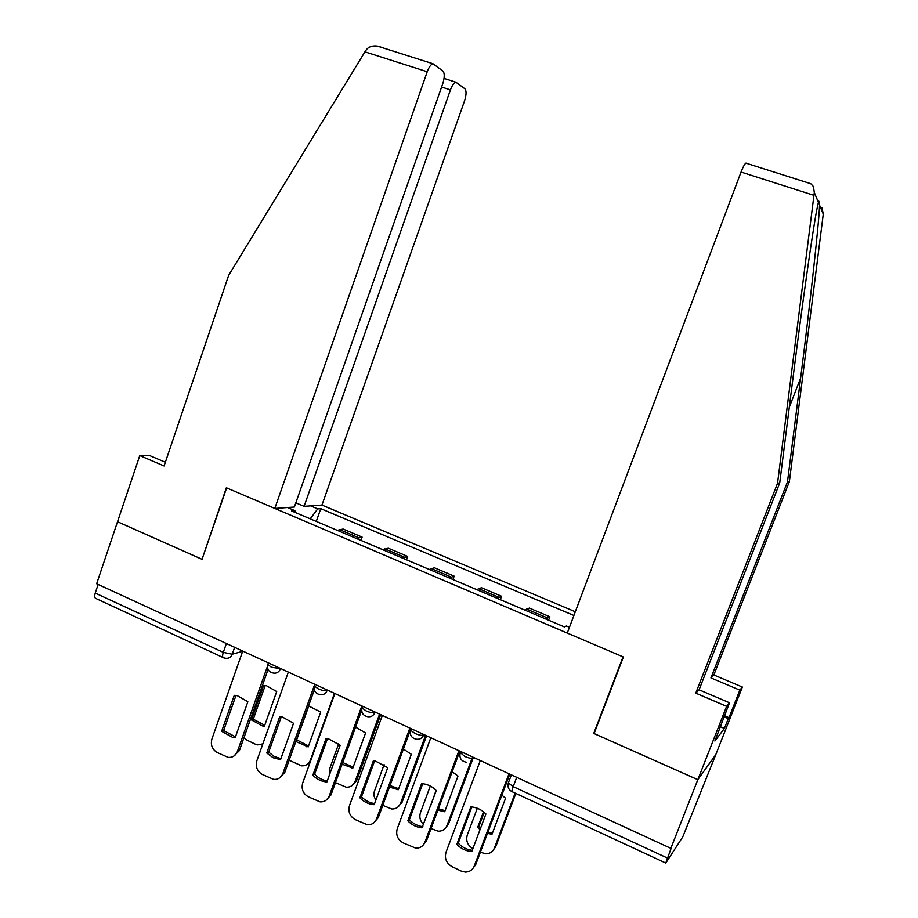 <?xml version="1.0" encoding="UTF-8"?>
<svg xmlns="http://www.w3.org/2000/svg" width="918" height="918" viewBox="0 0 918 918"><rect width="100%" height="100%" fill="white"/><g stroke="black" fill="none" stroke-linecap="round" stroke-linejoin="round"><path stroke-width="1.38" d="M575.299 611.755L321.954 505.072L464.519 100.934C466.413 94.933 466.539 90.893 464.91 88.817L455.879 82.195C453.928 82.804 452.115 85.374 450.417 89.895L441.592 87.049M807.622 182.705L810.778 183.715L813.405 186.503L814.312 192.493L777.546 483.235L695.764 693.147L726.608 706.332L697.818 779.669L715.742 754.722L682.774 836.872L665.779 863.046L671.483 847.394L670.851 848.347L96.654 583.756L117.527 521.734L202.052 559.303L226.643 487.894L623.035 656.852L593.762 733.425L697.818 779.669L670.851 848.347M223.017 657.495L96.333 598.685C94.623 598.306 94.267 596.436 95.242 593.074L223.292 652.377L232.243 654.213L242.639 651.332M98.146 584.445L95.242 593.074M545.866 619.042L549.916 616.793L529.342 608.06L525.107 610.206M548.631 620.212L549.916 616.793M497.074 598.295L501.561 596.275L481.388 587.715L476.717 589.643M500.299 599.661L501.561 596.275M449.246 577.961L454.158 576.16L434.386 567.76L429.303 569.481M452.93 579.522L454.158 576.16M402.371 558.029L407.684 556.434L388.303 548.207L382.829 549.71M406.479 559.773L407.684 556.434M356.425 538.487L362.117 537.099L343.102 529.032L337.25 530.34M360.935 540.404L362.117 537.099M569.447 627.292L566.429 626.007L564.409 626.925L291.545 510.901L294.885 510.649L287.529 507.516M310.594 505.875L317.708 508.882L310.215 518.842M573.899 615.473L320.772 508.652L317.708 508.882M594.348 732.943L593.762 733.425M316.274 521.413L320.772 508.652M295.045 512.393L294.885 510.649M471.818 806.956L458.231 843.229C462.19 847.325 466.872 849.689 472.242 850.32M509.777 774.126L475.639 864.779L472.38 869.116M456.82 844.388C461.054 848.737 466.034 851.135 471.772 851.583L485.909 813.979C481.996 809.986 477.429 807.668 472.185 806.991L470.854 806.876L456.82 844.388L458.231 843.229M480.298 760.54L445.999 852.329C444.381 858.445 446.343 863.195 451.874 866.581L461.077 871.044L465.334 872.1C469.591 872.008 472.575 869.966 474.273 865.995L475.639 864.779M509.008 773.771L474.273 865.995M483.522 811.787L477.658 827.405L480.045 829.585M487.447 833.429L492.014 834.221L505.577 798.247L501.871 795.137M477.314 808.242L467.273 835.036C465.724 840.877 467.595 845.409 472.885 848.622M480.378 852.214L485.829 853.855C489.914 853.751 492.771 851.801 494.412 847.991L515.136 793.118M484.199 812.361L478.944 826.349L480.653 827.967M487.94 832.121L492.438 833.085M515.836 793.439L495.651 846.878L492.564 851.009M478.944 826.349L477.658 827.405M422.693 783.731L409.382 819.763C413.215 823.744 417.724 826.051 422.923 826.693M459.838 751.119L426.434 841.003L422.555 845.776M407.833 820.83C411.838 824.984 416.565 827.325 421.993 827.841L436.314 790.593C432.642 786.818 428.327 784.557 423.405 783.811L421.569 783.639L407.833 820.83L409.382 819.763M430.806 737.739L397.242 828.747C395.658 834.818 397.586 839.511 403.002 842.827L415.854 848.209C420.169 848.221 423.198 846.201 424.931 842.139L426.434 841.003M458.92 750.695L424.931 842.139M374.578 760.988L361.52 796.778C365.226 800.645 369.587 802.906 374.613 803.548M410.931 728.582L378.239 817.708L373.775 822.826M359.856 797.765C363.631 801.701 368.072 803.973 373.19 804.581L374.211 804.661L387.74 767.689L375.542 761.114L373.305 760.884L359.856 797.765L361.52 796.778M382.336 715.397L349.483 805.648C347.933 811.673 349.815 816.297 355.128 819.556L367.441 824.812C371.79 824.915 374.842 822.907 376.609 818.764L378.239 817.708M409.864 728.089L376.609 818.764M724.428 715.696L729.007 717.658L739.828 690.129L710.945 677.909L787.495 481.812L789.388 481.548L822.941 216.786L823.251 214.066L821.977 207.468M787.495 481.812L800.634 378.021C810.055 304.397 819.43 219 819.533 205.104C819.269 200.996 818.89 200.078 818.397 202.35L816.94 209.074C812.992 228.536 802.068 305.671 793.588 373.293L779.726 482.925L699.091 689.808L729.512 702.775L714.881 741.044L724.394 728.456L728.272 718.622L724.004 716.786M739.828 690.129L742.364 687.031L715.742 754.722L697.818 779.669L594.107 733.574L623.379 657.001L567.267 633.076L741.044 172.045C742.972 167.087 744.578 164.104 745.875 163.106L746.586 163.209M710.945 677.909L713.848 674.994L742.364 687.031M789.388 481.548L713.848 674.994M726.608 706.332L729.512 702.775M729.007 717.658L728.272 718.622M695.764 693.147L699.091 689.808M777.546 483.235L779.726 482.925M724.394 728.456L720.148 726.62M819.533 204.083L818.248 202.935M202.109 559.131L226.356 487.768L274.815 508.423L294.357 507.034L442.705 83.859C444.668 77.571 444.748 73.291 442.946 71.042L432.963 63.744C430.875 64.409 428.958 67.071 427.214 71.742L364.928 51.833L366.443 49.606C368.749 46.726 372.364 45.544 377.287 46.072L381.945 47.438M364.928 51.833L228.674 275.297L164.093 465.965L139.777 455.58L117.527 521.734L201.765 559.177M139.777 455.58L149.886 455.661L165.355 462.259M321.954 505.072L304.099 506.334L450.417 89.895M274.815 508.423L427.214 71.742M295.825 502.834L304.099 506.334M436.073 790.352L430.863 805.304M437.897 810.146L444.691 811.741L457.979 776.054L452.184 771.717M430.301 786.038L420.444 812.659C419.067 817.215 420.146 821.197 423.703 824.605M431.07 828.541L438.322 831.203C442.465 831.203 445.379 829.252 447.043 825.362L472.036 758.348M438.414 808.758L445.092 810.663M472.575 759.553L448.42 824.33L444.725 828.885M389.473 787.082L398.309 789.698L411.321 754.309L403.427 749.054M384.091 764.568L374.142 792.062L374.131 796.342L375.783 800.347M382.772 805.361L391.791 808.987C395.979 809.079 398.917 807.14 400.615 803.181L425.596 735.341M390.024 785.567L398.676 788.688M426.572 735.788L402.107 802.217L397.85 807.106M327.439 738.703L314.633 774.253C318.202 777.994 322.39 780.197 327.21 780.862L327.29 780.874M361.646 710.337L331.019 794.896L326.028 800.266M312.843 775.159C316.412 778.923 320.611 781.126 325.454 781.803L326.911 781.929L340.165 745.255L328.587 738.864L326.016 738.588L312.843 775.159L314.633 774.253M334.852 693.515L302.688 783.02C301.173 788.987 303.02 793.565 308.219 796.755L320.049 801.873C324.41 802.068 327.485 800.071 329.264 795.872L331.019 794.896M361.83 705.953L329.264 795.872M281.252 716.866L268.687 752.175L274.207 756.478L280.919 758.647M314.289 689.911L284.741 772.543L279.279 778.097M266.782 753.012L273.185 757.775L280.564 759.645L293.542 723.281L282.526 717.061L279.68 716.74L266.782 753.012L268.687 752.175M288.332 672.079L256.833 760.85C255.342 766.76 257.155 771.281 262.25 774.425L273.644 779.405C278.016 779.669 281.092 777.684 282.882 773.438L284.741 772.543M314.759 684.254L282.882 773.438M235.972 695.465L223.648 730.533L235.467 736.867M268.056 669.44L239.391 750.626L233.505 756.329M221.64 731.313L233.023 737.59L235.146 737.808L247.849 701.742L237.326 695.683L234.262 695.328L221.64 731.313L223.648 730.533M242.731 651.069L211.874 739.105C210.429 744.968 212.196 749.444 217.199 752.53L228.18 757.384C232.541 757.706 235.628 755.732 237.418 751.452L239.391 750.626M267.448 666.376L237.418 751.452M342.127 764.201L352.822 768.091L365.571 732.977L355.564 727.113M338.673 743.821L329.505 769.215L329.264 775.423M335.449 782.641L346.212 787.196C350.412 787.369 353.373 785.452 355.082 781.436L379.57 714.124M342.735 762.537L353.166 767.138M380.672 714.629L356.689 780.541L351.927 785.67M295.837 741.503L308.207 746.896L320.703 712.058L308.574 705.908M289.136 760.242L301.54 765.83C305.751 766.071 308.712 764.166 310.433 760.104L334.427 693.32M308.804 705.931L296.686 739.816L308.528 745.99M310.009 762.663L306.933 764.591M263.604 685.436L251.429 719.919L262.399 725.909L264.453 726.104L276.697 691.541L266.564 685.769L263.604 685.436M243.947 737.739L247.149 740.252L255.158 744.096L257.74 744.877L262.835 743.867M265.176 685.551L253.276 719.207L264.751 725.254M253.276 719.207L251.429 719.919M268.056 663.748L267.781 664.517L271.407 667.225L281.126 668.763M280.483 668.465L280.288 669.038C278.888 672.251 276.548 673.594 273.254 673.055C268.699 671.976 266.886 669.13 267.781 664.517L268.366 662.876M314.702 685.161L314.415 685.964L318.248 688.844C322.103 690.485 325.041 691.07 327.072 690.6L327.864 690.302M327.278 690.026L327.072 690.6C325.661 693.801 323.297 695.155 319.969 694.651C315.344 693.572 313.486 690.669 314.415 685.964L314.989 684.369M362.312 707.021L362.013 707.858L366.075 710.911C369.988 712.575 372.903 713.137 374.831 712.609L375.565 712.276M375.037 712.035L374.831 712.609C373.408 715.81 371.021 717.165 367.67 716.694C362.943 715.615 361.061 712.666 362.013 707.858L362.576 706.298M410.908 729.317L410.587 730.189L414.902 733.436C418.883 735.134 421.775 735.685 423.577 735.088L424.254 734.721M423.795 734.503L423.577 735.088C422.165 738.267 419.767 739.633 416.382 739.197C411.539 738.118 409.612 735.123 410.587 730.189L411.149 728.674M460.354 752.576L464.76 756.455C468.811 758.176 471.68 758.704 473.367 758.038L473.986 757.637M473.585 757.453L473.367 758.038M234.641 647.339L232.243 654.213C230.866 657.403 228.559 658.745 225.323 658.206L223.854 657.885C222.408 657.644 222.225 655.808 223.292 652.377L226.379 643.541M384.711 548.78L404.207 557.065M431.07 568.471L450.967 576.929M478.358 588.564L498.658 597.193M526.611 609.07L547.323 617.86M339.258 529.468L358.376 537.592M508.583 782.044L508.342 782.916L513.185 786.623L667.317 857.997M516.696 777.316L513.185 786.623C511.888 790.203 511.636 791.947 512.416 791.844L665.63 862.977M495.651 846.878L494.412 847.991M823.251 214.066L819.533 205.104M818.397 202.35L814.312 192.493M813.922 195.327L741.044 172.045M789.296 407.248L800.634 378.021M448.42 824.33L447.043 825.362M402.107 802.217L400.615 803.181M356.689 780.541L355.082 781.436M311.03 759.806L310.433 760.104M460.733 751.532L460.193 753.001C459.184 758.061 461.18 761.114 466.149 762.181M511.372 774.861L508.342 782.916C507.333 786.841 508.549 789.767 512.014 791.683M421.993 827.841L422.682 827.347M373.19 804.581L374.544 803.743M810.778 183.715L745.875 163.106M455.879 82.195L444.048 78.409M432.963 63.744L377.287 46.072M444.886 811.237L444.22 811.707M398.63 788.826L397.322 789.629M325.454 781.803L327.21 780.862M278.739 759.473L280.621 758.612M233.023 737.59L235.008 736.798M353.028 767.115L351.41 767.976M308.173 745.944L306.451 746.736M264.223 725.186L262.399 725.909"/></g></svg>
